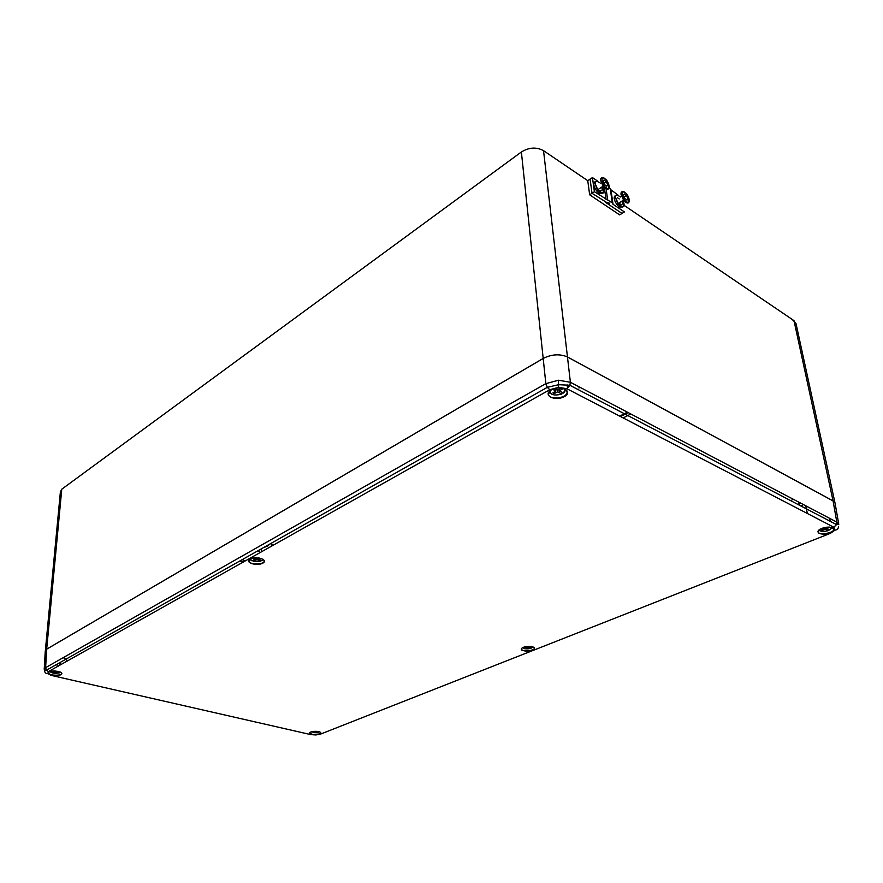 <?xml version="1.0" encoding="UTF-8"?>
<svg xmlns="http://www.w3.org/2000/svg" width="883" height="883" viewBox="0 0 883 883"><rect width="100%" height="100%" fill="white"/><g stroke="black" fill="none" stroke-linecap="round" stroke-linejoin="round"><path stroke-width="1.32" d="M549.966 390.871C550.551 394.933 554.524 395.981 561.875 394.017L562.063 392.317M561.875 394.017L557.515 391.897L554.303 393.52L552.935 392.825L555.837 391.037L552.648 389.282M554.767 388.564L557.747 389.966L560.97 388.332L562.339 389.039L559.425 390.838L563.553 393.078L565.087 389.05M554.082 388.763L554.226 390.098M555.606 388.995L555.837 391.037M559.248 389.204L559.425 390.838M559.336 392.714L559.049 390.098L558.222 389.734M557.283 389.767L557.515 391.897M556.754 389.524L555.727 390.043M554.149 392.074L554.303 393.52M310.882 731.985L318.465 732.007M316.511 731.323L319.48 731.819M318.222 732.46L312.77 732.173L313.564 731.4M313.697 731.764L313.697 732.382M253.3 560.275L253.564 561.411C258.719 562.129 261.81 561.356 262.803 559.116M259.602 558.034L257.979 559.027L260.485 559.943L259.481 560.495L256.743 559.712L253.564 561.411M250.275 558.983L252.119 560.937L255.11 559.182L252.582 558.266M254.194 557.879L256.335 558.498L257.681 557.824M255.441 558.244L255.408 560.374M256.765 558.277L256.743 559.712M255.121 558.144L255.11 559.182M257.991 557.824L257.979 559.027M259.503 559.579L259.481 560.495M49.934 671.577C52.064 673.332 55.243 673.74 59.481 672.824L59.856 672.316M56.898 671.179L60.474 672.14M54.238 670.992L54.901 671.124M59.481 672.824L55.574 671.963L52.814 672.405L54.04 671.61L52.086 671.113M57.174 672.283L57.229 671.687M55.651 671.047L55.574 671.963M54.095 670.992L54.04 671.61M54.216 670.992L54.062 672.691M524.149 648.078L524.491 648.685C528.663 649.171 531.5 648.563 532.99 646.864M530.208 646.411L528.994 646.941L530.738 647.592L527.736 647.449L524.491 648.685M522.626 647.68L523.464 648.354L526.577 647.073L525.551 646.687M527.306 646.422L528.476 646.334M526.323 647.184L526.389 647.934M527.648 646.511L527.736 647.449M526.533 646.511L526.577 647.073M528.939 646.323L528.994 646.941M529.634 647.184L529.701 648.001M819.137 529.877C820.362 531.61 823.353 531.875 828.122 530.661L828.044 529.16M829.369 527.085L827.051 528.564L829.722 530.032L832.095 527.46M828.122 530.661L825.241 529.281L824.865 527.526L825.958 528.001L828.42 527.096M825.241 529.281L822.228 530.385L821.333 529.932L824.137 528.718L823.122 528.1M826.863 527.659L827.051 528.564M826.466 529.811L826.069 527.957M823.927 527.736L824.137 528.718M822.073 529.612L822.228 530.385M835.053 503.144L833.066 500.882L567.581 356.997C559.888 353.73 551.787 354.182 543.288 358.366L46.678 649.16L45.243 651.389L44.227 669.115M44.183 669.822L45.629 667.647L545.849 383.641L558.442 380.231L570.396 382.273L836.808 522.096L838.784 524.292L835.042 503.111M259.547 551.356L257.582 550.959M57.748 665.076L55.982 664.822M834.17 529.811L833.596 530.098M792.746 498.972L791.223 500.926M589.667 194.812L592.018 193.222L590.087 179.083L587.758 180.684L589.667 194.812L619.689 214.9L621.985 213.41M605.208 202.086L609.292 204.823M619.259 198.951L617.46 197.726M619.292 206.368L619.358 206.997L620.528 206.225C623.884 207.858 624.877 206.324 623.508 201.622M620.639 196.997C614.811 193.289 613.95 195.551 618.078 203.796L620.054 205.871L618.873 206.633L616.897 204.569C613.773 199.69 613.343 196.666 615.617 195.518M622.714 206.997L619.358 206.997M606.124 202.141L609.281 203.498L609.524 205.044L622.04 213.454L624.391 211.931L613.034 204.271L612.305 202.891L594.391 191.71L592.438 177.56L590.098 179.161L592.029 193.3L606.124 202.141M612.294 202.792L610.263 188.841L609.237 187.163M617.824 194.9L610.352 189.392M597.548 181.059L592.438 177.56M594.391 191.71L592.029 193.3M602.074 186.854L602.659 187.384M603.001 187.637C604.292 193.598 602.559 194.293 597.791 189.735L595.285 183.94M605.804 187.373C610.33 192.064 609.226 180.728 604.987 178.852C600.473 174.117 601.533 185.485 605.804 187.373M606.323 181.688L607.692 184.823L606.764 186.247L604.469 184.525L603.1 181.379L604.038 179.955L606.323 181.688L603.939 183.3M607.692 184.823L606.202 185.827M598.983 192.626L599.049 193.289L600.219 192.494C603.685 194.194 604.734 192.671 603.387 187.924M600.341 183.079C594.436 179.415 593.542 181.71 597.648 189.944L599.734 192.13L598.553 192.913L596.478 190.739C593.365 185.871 592.946 182.858 595.219 181.677M602.548 193.3L599.049 193.289M623.144 201.346C624.469 207.229 622.824 207.969 618.21 203.576L615.672 197.814M619.104 202.991L620.076 203.907M626.102 201.225C630.517 205.816 629.303 194.569 625.208 192.781C620.804 188.134 621.963 199.415 626.102 201.225M626.533 195.573L627.879 198.664L627.007 200.099L624.778 198.421L623.431 195.32L624.303 193.896L626.533 195.573L624.204 197.097M627.879 198.664L626.4 199.635M544.392 357.77L46.236 649.447M63.035 657.769L66.159 658.519M833.64 501.235L566.599 356.511M565.882 389.546L563.994 392.747M551.831 394.204L549.303 391.544M250.904 560.208L249.955 559.171M263.112 559.303L262.141 560.33M819.943 530.782L818.883 530.087M832.415 527.57L831.709 528.597M549.778 389.712L547.305 387.339L545.849 383.641L521.378 151.986L61.766 489.204L46.678 649.16L45.629 667.647L46.424 670.219L48.466 671.577L47.759 673.663L51.722 675.506L310.75 734.601L315.849 734.965L320.54 734.104L830.395 533.354L834.987 530.153L833.85 527.239L566.941 388.752L558.586 387.306L549.778 389.712L48.466 671.577M830.793 521.279L829.214 520.782M829.446 520.893L832.04 522.25M821.753 528.453C830.682 524.866 839.247 529.325 830.263 532.813C821.455 536.334 812.824 531.985 821.753 528.453M818.607 530.33L818.1 531.886C818.662 535.782 834.678 532.913 833.894 529.038L832.768 527.703M551.345 389.922C560.727 384.613 573.873 391.456 564.369 396.588C555.142 401.776 541.974 395.154 551.345 389.922M550.219 390.65L548.464 394.513C549.668 400.628 568.63 397.869 567.327 391.743L564.8 388.895M523.453 647.294C529.623 644.811 538.663 647.769 532.405 650.186C526.301 652.636 517.25 649.745 523.453 647.294M521.897 648.177L521.577 649.182C522.063 652.018 535.021 650.793 534.303 647.979L533.807 647.239M250.154 559.049C256.136 555.65 268.962 559.844 262.825 563.144C256.909 566.489 244.127 562.405 250.154 559.049M249.779 559.281L248.94 561.224C249.845 565.241 265.22 564.678 264.127 560.661L263.3 559.425M49.15 671.93C53.289 669.557 65.265 672.338 60.971 674.645C56.865 676.974 44.945 674.259 49.15 671.93M49.018 671.996L48.598 673.045C49.249 675.815 62.494 675.97 61.6 673.199L61.291 672.658M310.772 732.029C315.286 730.208 324.204 732.272 319.591 734.06C315.11 735.848 306.213 733.828 310.772 732.029M309.933 732.482L309.745 733.122C310.143 735.219 321.291 734.755 320.661 732.658L320.441 732.272M44.625 670.694C44.702 672.603 45.75 673.586 47.759 673.663M838.409 526.323C838.563 528.542 837.426 529.811 834.987 530.153M558.442 380.231L558.586 387.306M566.941 388.752L569.877 385.275L570.396 382.273L543.531 150.662C536.423 146.854 529.027 147.295 521.378 151.986M838.795 524.292L836.51 524.59L836.808 522.096L833.066 500.882L793.994 320.65L624.149 205.386M829.656 518.343L830.119 521.003M44.183 669.855L46.424 670.219L547.305 387.339L558.685 384.701L569.877 385.275L836.51 524.59L833.85 527.239M51.722 675.506L50.574 675.197M66.865 661.224L66.435 658.917M272.328 545.705L271.578 543.056M272.107 545.826L271.368 543.177M799.27 502.394L799.038 505.01M798.662 502.074L798.431 504.69M580.263 387.449L578.873 387.935M267.306 546.202L263.52 547.615M269.823 544.049L267.659 546.003M803.155 504.436L801.036 506.058M618.663 204.547L617.979 203.863M620.319 204.128C622.316 205.011 622.846 204.006 621.93 201.136M619.071 203.013L619.844 203.774M609.226 204.216L609.038 202.947M607.703 200.055L606.102 188.874M613.034 204.271L610.992 190.231M606.069 199.58L604.391 187.847M603.288 178.035C601.4 177.306 600.506 178.079 600.595 180.342L603.122 186.147L605.263 188.344C607.206 189.668 608.42 189.558 608.928 188.002M598.354 190.805L597.559 190.011M600.032 190.386C602.162 191.291 602.703 190.22 601.632 187.141M623.575 191.997C621.731 191.269 620.859 192.041 620.981 194.304L623.519 200.088L625.572 202.185C627.416 203.454 628.575 203.344 629.071 201.854M246.821 557.041L244.9 558.122M245.54 557.769L246.202 557.515M587.758 180.684L543.531 150.662M63.598 487.869L61.766 489.204L60.375 491.986L45.364 650.44M835.02 503.012L795.98 323.432L792.183 319.414M630.826 413.984L623.199 417.935M619.7 416.125L627.327 412.151M243.079 562.151L239.69 561.069M818.1 531.886C818.42 536.191 835.064 533.2 833.894 529.038M548.365 392.769L548.464 394.513C548.829 399.414 565.374 400.739 567.327 391.743M521.544 648.552L521.577 649.182C518.939 651.257 535.153 651.996 534.303 647.979M249.028 559.943L248.94 561.224C249.58 565.595 265.496 565.01 264.127 560.661M48.72 672.217L48.598 673.045C45.993 674.789 62.616 677.14 61.6 673.199M309.756 732.636L312.03 734.479L319.503 734.005L320.661 732.658M807.393 513.52L805.726 505.782M567.537 388.365L567.107 384.856M59.945 665.12L60.187 662.449M261.467 551.809L261.511 548.74M271.787 546.014L271.037 543.365M799.468 502.504L799.236 505.109M800.307 502.946L799.391 503.365M802.404 505.517L802.691 506.919M618.078 203.796L616.897 204.569M612.305 202.891L610.263 188.841M609.182 204.525L608.939 202.825M597.791 189.735L603.122 186.147L605.661 187.924C609.237 189.47 610.087 187.836 608.221 183.002M597.648 189.944L596.478 190.739M618.21 203.576L623.519 200.088L625.959 201.777C629.436 203.245 630.23 201.589 628.354 196.821M246.644 557.14L244.988 558.078M249.436 562.018L248.818 561.82M245.54 560.771L242.152 559.679M628.199 412.615L620.572 416.577"/></g></svg>
